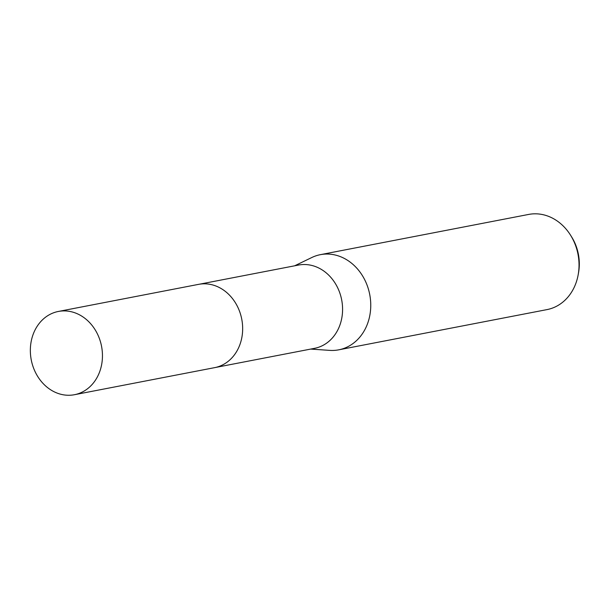 <?xml version="1.0" encoding="UTF-8"?>
<svg xmlns="http://www.w3.org/2000/svg" width="609" height="609" viewBox="0 0 609 609"><rect width="100%" height="100%" fill="white"/><g stroke="black" fill="none" stroke-linecap="round" stroke-linejoin="round"><path stroke-width="0.91" d="M215.411 367.486L314.571 348.333A42.402 35.802 -100.9 0 0 342.486 306.243A42.402 35.802 -100.9 0 0 309.303 264.93A42.402 35.802 -100.9 0 0 298.486 265.067L199.326 284.228M310.689 349.079L329.751 350.381A48.461 40.917 -100.9 0 0 338.741 349.832A48.461 40.917 -100.9 0 0 370.645 301.737A48.461 40.917 -100.9 0 0 332.72 254.516A48.461 40.917 -100.9 0 0 320.357 254.669A48.461 40.917 -100.9 0 0 311.816 257.516L294.604 265.821M338.741 349.832L547.011 309.6A48.461 40.917 -100.9 0 0 578.185 274.712A48.461 40.917 -100.9 0 0 570.557 235.203A48.461 40.917 -100.9 0 0 540.99 214.284A48.461 40.917 -100.9 0 0 528.627 214.437L320.357 254.669M578.185 274.712L578.55 272.665A43.795 36.974 -100.9 0 0 571.653 236.962L570.557 235.203M102.35 358.983A42.402 35.802 -100.9 0 0 58.357 311.458A42.402 35.802 -100.9 0 0 30.45 347.191A42.402 35.802 -100.9 0 0 74.443 394.716A42.402 35.802 -100.9 0 0 102.35 358.983M74.443 394.716L214.642 367.646A42.409 35.809 -100.9 0 0 242.557 331.905A42.409 35.809 -100.9 0 0 198.549 284.365L58.357 311.458"/></g></svg>
